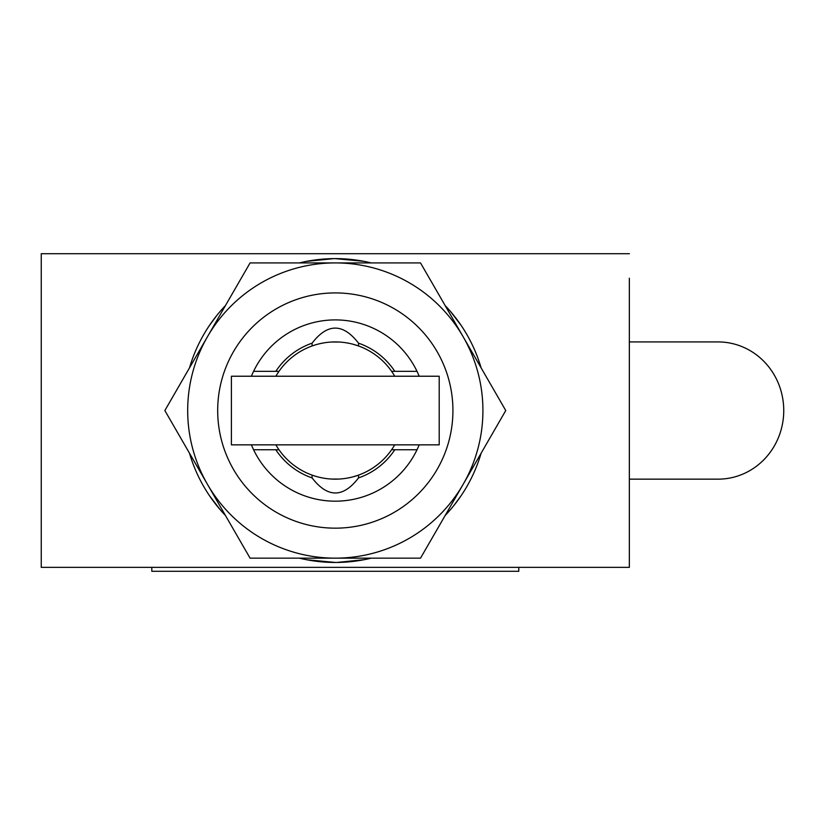 <?xml version="1.0" encoding="UTF-8"?>
<svg xmlns="http://www.w3.org/2000/svg" width="825" height="825" viewBox="0 0 825 825"><rect width="100%" height="100%" fill="white"/><g stroke="black" fill="none" stroke-linecap="round" stroke-linejoin="round"><path stroke-width="1.24" d="M629.351 341.932L718.132 341.932A68.609 65.618 90 0 1 783.75 410.541A68.609 65.618 90 0 1 718.132 479.15L629.351 479.15M629.351 253.708L41.25 253.708L41.25 567.363L629.351 567.363L629.351 278.221M209.581 495.835L220.162 509.654M306.714 559.752L335.528 562.464M336.734 562.464L364.31 559.67M453.802 505.612L461.206 495.567M475.159 469.879L475.602 468.827M461.02 325.236L450.45 311.427M363.887 261.329L335.084 258.617M333.877 258.617L306.292 261.412M216.8 315.47L209.395 325.514M195.443 351.202L194.999 352.244M481.109 367.857A151.924 151.924 0 0 0 445.17 305.601M371.25 262.928A151.924 151.924 0 0 0 299.362 262.928M225.431 305.601A151.924 151.924 0 0 0 189.492 367.857M189.492 453.224A151.924 151.924 0 0 0 225.431 515.47M299.362 558.154A151.924 151.924 0 0 0 371.25 558.154M445.17 515.47A151.924 151.924 0 0 0 481.109 453.224M217.687 410.541A117.624 117.624 0 0 0 335.301 528.165A117.624 117.624 0 0 0 452.925 410.541A117.624 117.624 0 0 0 335.301 292.916A117.624 117.624 0 0 0 217.687 410.541M251.408 444.85A90.637 90.637 0 0 0 419.193 444.85M419.193 376.231A90.637 90.637 0 0 0 251.408 376.231M417.027 449.749L391.607 449.749L417.027 449.749M391.607 371.332L417.027 371.332L391.607 371.332M278.994 371.332L253.584 371.332M357.823 345.727L353.017 344.252M348.872 343.282L346.335 342.818M338.962 342.024L331.547 342.035M324.204 342.829L321.606 343.313M315.697 344.788L312.788 345.727M394.804 371.332A71.259 71.259 0 0 0 358.535 343.179C342.983 323.08 327.494 323.08 312.067 343.179L312.077 345.974M312.067 343.179A71.259 71.259 0 0 0 275.808 371.332M358.535 345.984L358.535 343.179M253.584 449.749L278.994 449.749M391.607 449.749A68.609 68.609 0 0 1 358.535 475.097L358.535 477.902A71.259 71.259 0 0 0 394.793 449.749M312.788 475.355L315.697 476.293M321.729 477.799L324.277 478.263M331.64 479.057L339.054 479.047M346.407 478.252L349.006 477.768M353.059 476.819L357.823 475.355M275.808 449.749A71.259 71.259 0 0 0 312.067 477.902C327.628 498.001 343.118 498.001 358.535 477.902M312.077 475.097L312.067 477.902M518.781 567.363L518.781 571.292L151.81 571.292L151.81 567.363M319.058 343.881L321.884 343.252M353.296 344.324L354.905 344.788M321.874 343.252L318.986 343.901M394.721 376.231A68.609 68.609 0 0 0 275.88 376.231M231.402 376.231L439.199 376.231L439.199 444.85L231.402 444.85L231.402 376.231M275.88 444.85A68.609 68.609 0 0 0 394.721 444.85M354.905 476.293L353.296 476.747M321.874 477.83L318.986 477.18M319.058 477.201L321.884 477.83M335.301 558.154L420.523 558.154L505.756 410.541L420.523 262.928L250.078 262.928L164.856 410.541L250.078 558.154L420.523 558.154L505.756 410.541L420.523 262.928L250.078 262.928L164.856 410.541L250.078 558.154L335.301 558.154A147.613 147.613 0 0 0 463.145 336.734A147.613 147.613 0 0 0 187.688 410.541A147.613 147.613 0 0 0 335.301 558.154"/></g></svg>
